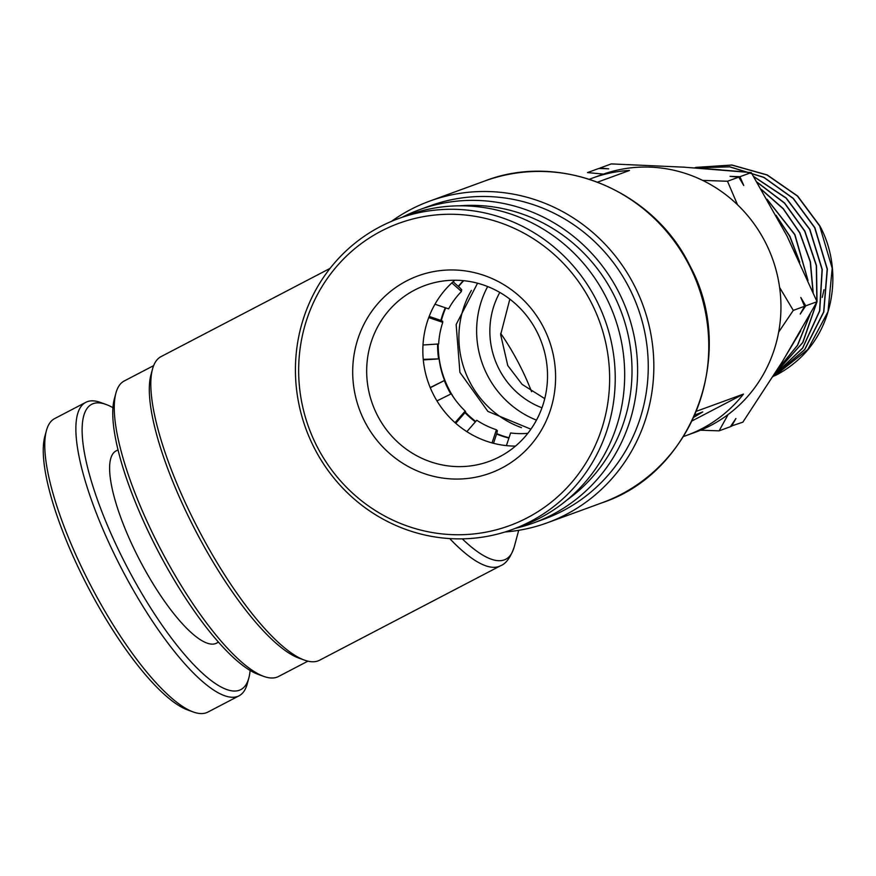 <?xml version="1.0" encoding="UTF-8"?>
<svg xmlns="http://www.w3.org/2000/svg" width="876" height="876" viewBox="0 0 876 876"><rect width="100%" height="100%" fill="white"/><g stroke="black" fill="none" stroke-linecap="round" stroke-linejoin="round"><path stroke-width="1.31" d="M696.376 411.293L743.461 394.09A137.006 131.696 69.9 0 1 701.917 428.671A137.006 131.696 69.9 0 1 686.784 435.35L695.653 432.109A137.006 131.696 -110.1 0 0 710.786 425.429A137.006 131.696 -110.1 0 0 769.117 250.229A137.006 131.696 -110.1 0 0 601.604 174.751L592.734 177.992A137.006 131.696 69.9 0 1 629.515 170.47L597.618 182.12M263.818 676.414L258.212 674.4A162.115 44.337 -117.6 0 1 155.49 546.12A162.115 44.337 -117.6 0 1 114.373 398.821L115.928 393.072A166.681 45.585 62.4 0 0 158.206 544.522A166.681 45.585 62.4 0 0 263.818 676.414A166.681 45.585 62.4 0 0 278.491 676.513L307.903 661.161M304.465 660.132L298.858 658.117A166.681 45.585 -117.6 0 1 193.257 526.224A166.681 45.585 -117.6 0 1 150.968 374.786L152.523 369.037A171.247 46.833 62.4 0 0 195.961 524.625A171.247 46.833 62.4 0 0 304.465 660.132A171.247 46.833 62.4 0 0 319.543 660.241L500.481 565.797A171.247 46.833 -117.6 0 1 449.716 538.576M471.354 290.471A93.623 89.987 -110.1 0 0 469.492 381.389A93.623 89.987 -110.1 0 0 521.483 427.641M566.871 500.108A162.115 155.84 -110.1 0 0 613.66 294.577A162.115 155.84 -110.1 0 0 459.32 205.827M402.194 217.237A166.681 160.231 69.9 0 1 419.385 209.747A166.681 160.231 69.9 0 1 618.741 292.113A166.681 160.231 69.9 0 1 533.823 522.852A166.681 160.231 69.9 0 1 515.855 528.206M533.823 522.852L544.467 518.964A166.681 160.231 -110.1 0 0 629.384 288.226A166.681 160.231 -110.1 0 0 430.028 205.849L419.385 209.747M391.452 221.365A171.247 164.622 69.9 0 1 429.645 201.13A171.247 164.622 69.9 0 1 634.454 285.751A171.247 164.622 69.9 0 1 547.215 522.819A171.247 164.622 69.9 0 1 504.97 531.984M500.689 333.438A79.913 21.856 -117.6 0 1 519.95 365.697A79.913 21.856 -117.6 0 1 531.568 391.703M544.752 398.635L522.118 384.378L507.773 365.577L500.656 334.643L509.843 299.132M499.802 292.431A79.913 76.825 -110.1 0 0 498.904 368.818A79.913 76.825 -110.1 0 0 541.97 407.8M487.669 286.551A93.623 89.987 -110.1 0 0 487.22 374.917A93.623 89.987 -110.1 0 0 536.484 420.13M686.784 435.35A137.006 131.696 69.9 0 1 683.455 436.511M743.461 394.09L692.084 420.907M693.781 417.305L702.771 411.895L694.799 415.016M589.428 179.251A137.006 131.696 69.9 0 1 592.734 177.992M330.066 268.395L161.053 356.609A171.247 46.833 62.4 0 0 152.523 369.037M153.65 365.631L124.228 380.983A166.681 45.585 62.4 0 0 115.928 393.072M695.818 167.393L731.997 165.027L767.201 174.926L797.609 196.005L819.848 225.899C844.519 271.549 833.12 332.497 793.908 363.398A111.953 107.617 -110.1 0 1 776.027 375.158M774.68 375.848L807.782 349.535L828.006 311.703L832.2 268.264L819.662 225.964L797.412 196.06L767.004 174.981L731.799 165.082L695.61 167.447M694.329 167.842L729.741 166.79L763.894 177.324L793.284 198.337L814.855 227.629L827.36 269.162L823.801 311.976L804.705 349.677L773.004 376.603M773.004 376.592L804.628 349.634L823.648 311.944L827.174 269.173L814.669 227.694L793.141 198.436L763.806 177.423L729.708 166.867L694.372 167.842M753.579 176.415L786.144 197.943L809.862 229.359L822.257 269.469L819.728 310.947L802.668 348.111L773.475 375.848M773.508 375.804L802.602 348.035L819.575 310.903L822.071 269.479L809.687 229.424L786.068 198.118L753.699 176.602M757.017 182.109L784.535 202.936L804.88 231.1L816.487 265.57L817.034 301.694M778.676 332.081L793.295 310.389L804.573 306.261L800.795 297.479L805.756 305.834L817.034 301.705L802.865 342.483L774.581 374.107M774.647 374.019L802.668 342.593L816.793 302.154M816.848 301.782L816.301 265.647L804.694 231.165L784.48 203.133L757.16 182.35M761.343 189.38L783.286 208.663L799.887 232.83L810.442 261.836L813.158 292.442M810.136 314.265L797.642 345.232L776.716 370.723M776.826 370.559L797.445 345.341L809.84 314.78M812.994 292.047L810.212 261.683L799.711 232.896L783.243 208.882L761.529 189.698M767.091 199.268L794.904 234.56L808.011 280.462M800.763 330.8L781.272 363.43M781.545 362.982L800.314 331.577M807.782 279.948L794.718 234.626L767.343 199.717M776.059 215.288L789.911 236.301L799.777 262.231M799.317 261.256L789.725 236.367L776.541 216.175M696.332 167.984L740.056 171.51M739.497 171.466L696.464 167.984M704.074 168.531L720.806 169.834M719.623 169.736L704.819 168.586M603.455 174.094L587.511 172.594L598.79 168.466L608.678 168.827L599.972 168.039L611.262 163.911L684.156 167.185L751.247 172.583L787.042 236.082L817.034 301.705L782.848 360.879L742.848 422.166L730.693 426.262M737.526 204.765L727.496 181.255L702.651 180.39M727.496 181.255L738.775 177.138L730.069 176.339L739.957 176.7L751.247 172.583M793.295 310.389L779.607 287.459M739.957 176.7L743.735 185.493L738.775 177.138M700.515 430.215L719.097 430.85L728.12 414.523M719.097 430.85L730.387 426.721L735.906 418.509L731.57 426.294M805.756 305.834L800.237 314.046L804.573 306.261M824.009 289.682L822.236 297.424M250.12 670.49A160.976 44.019 -117.6 0 1 248.817 678.068L247.262 683.817A165.542 45.267 -117.6 0 1 239.017 695.829L207.864 712.089A165.542 45.267 -117.6 0 1 193.3 711.991L187.694 709.976A160.976 44.019 -117.6 0 1 83.954 579.156A160.976 44.019 -117.6 0 1 44.862 436.347L46.417 430.587A165.542 45.267 -117.6 0 1 54.662 418.586L85.815 402.325A165.542 45.267 -117.6 0 1 100.39 402.423L105.996 404.438A160.976 44.019 -117.6 0 1 112.96 407.701M193.3 711.991A165.542 45.267 -117.6 0 1 86.625 577.459A165.542 45.267 -117.6 0 1 46.417 430.587M239.017 695.829A165.542 45.267 -117.6 0 1 117.767 561.198A165.542 45.267 -117.6 0 1 85.815 402.325M118.063 449.881L116.125 450.888A108.46 29.664 62.4 0 0 137.061 554.99A108.46 29.664 62.4 0 0 216.503 643.192L218.442 642.174M248.817 678.068A160.976 44.019 -117.6 0 1 122.903 558.833A160.976 44.019 -117.6 0 1 105.996 404.438M454.524 398.744A93.623 89.998 69.9 0 1 448.797 388.955A93.623 89.998 69.9 0 1 438.197 343.994M441.329 320.66A93.623 89.998 69.9 0 1 445.731 307.881M458.52 286.594A93.623 89.998 69.9 0 1 463.733 280.681M450.844 394.014A93.623 89.998 69.9 0 1 448.194 389.174A93.623 89.998 69.9 0 1 444.384 380.71M438.526 358.459A93.623 89.998 69.9 0 1 437.606 344.027M440.858 320.441A93.623 89.998 69.9 0 1 445.293 307.728M458.279 286.375A93.623 89.998 69.9 0 1 463.382 280.649M509.033 437.737A93.623 89.998 69.9 0 1 496.714 433.631M475.723 421.465A93.623 89.998 69.9 0 1 465.276 412.114M508.912 438.077A93.623 89.998 69.9 0 1 496.572 434.036M475.372 421.871A93.623 89.998 69.9 0 1 464.926 412.596M527.834 433.324A83.143 79.924 69.9 0 1 510.62 432.963L506.405 445.621M492.038 442.917L496.429 429.744L496.188 431.047L497.371 430.62L496.966 432.853L493.516 443.3M497.371 430.62A84.479 81.216 69.9 0 1 496.331 430.269M496.429 429.744A83.143 79.924 69.9 0 1 476.774 420.261L466.853 431.649M453.111 281.765L460.349 288.226L461.805 289.989L460.623 290.416L461.466 291.456L451.83 282.915M461.466 291.456A83.143 79.924 -110.1 0 0 448.611 308.867L434.967 304.224M461.805 289.989A84.479 81.216 -110.1 0 0 460.973 290.843M455.049 422.67L465.189 411.041L464.422 412.103L465.605 411.665L464.291 413.472L455.761 423.294M465.189 411.041A83.143 79.924 69.9 0 1 451.26 393.806L436.96 400.901M429.174 316.422L440.727 320.375L442.752 321.339L441.57 321.766L442.763 322.335L428.736 317.572M442.763 322.335A83.143 79.924 -110.1 0 0 438.657 343.961L422.988 345.002M442.752 321.339A84.479 81.216 -110.1 0 0 442.468 322.193M423.239 359.368L439.117 358.864L423.294 359.916M430.193 387.553L444.57 380.425L430.28 387.75M444.57 380.425A83.143 79.924 69.9 0 1 439.117 358.864M378.312 417.085A93.623 89.987 69.9 0 1 424.959 285.499A93.623 89.987 69.9 0 1 535.882 329.77A93.623 89.987 69.9 0 1 489.235 461.356A93.623 89.987 69.9 0 1 378.312 417.085M454.863 280.232A93.623 89.987 -110.1 0 0 434.474 396.554A93.623 89.987 -110.1 0 0 515.493 446.103M365.752 423.491A105.032 100.97 69.9 0 1 404.351 282.127A105.032 100.97 69.9 0 1 542.54 325.533A105.032 100.97 69.9 0 1 503.93 466.897A105.032 100.97 69.9 0 1 365.752 423.491M318.667 449.574A160.976 154.745 -110.1 0 0 530.451 516.095A160.976 154.745 -110.1 0 0 589.625 299.45A160.976 154.745 -110.1 0 0 377.841 232.917A160.976 154.745 -110.1 0 0 318.667 449.574M316.006 451.271A165.542 159.125 -110.1 0 0 512.153 529.564A165.542 159.125 -110.1 0 0 594.651 296.887A165.542 159.125 -110.1 0 0 398.503 218.595A165.542 159.125 -110.1 0 0 316.006 451.271M512.153 529.564L521.614 526.104A165.542 159.125 -110.1 0 0 604.101 293.427A165.542 159.125 -110.1 0 0 407.953 215.135L398.503 218.595M462.276 538.85A167.907 45.913 62.4 0 0 514.179 547.051C510.555 557.497 505.989 563.75 500.481 565.797M602.151 502.747A171.247 164.622 -110.1 0 0 689.39 265.68A171.247 164.622 -110.1 0 0 484.581 181.058C559.884 151.657 653.397 190.289 689.828 265.581C737.526 352.689 693.376 472.624 602.151 502.747L547.215 522.819M518.702 530.319L514.179 547.051M429.645 201.13L484.581 181.058M477.562 283.211L456.155 324.481L459.911 372.377L487.91 411.424L530.911 429.185"/></g></svg>
